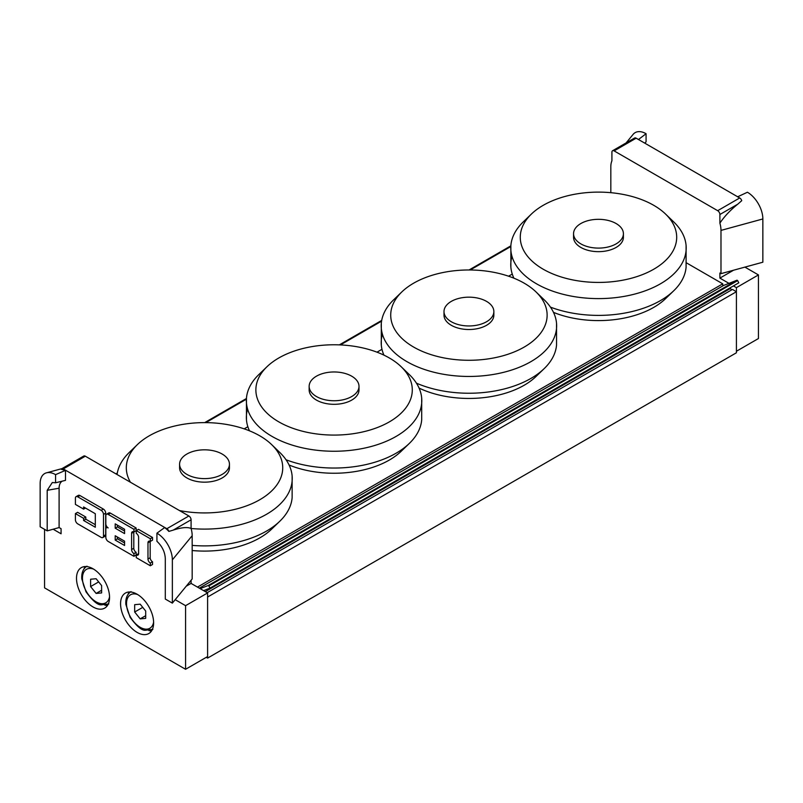 <?xml version="1.0" encoding="UTF-8"?>
<svg xmlns="http://www.w3.org/2000/svg" width="803" height="803" viewBox="0 0 803 803"><rect width="100%" height="100%" fill="white"/><g stroke="black" fill="none" stroke-linecap="round" stroke-linejoin="round"><path stroke-width="1.2" d="M206.281 657.316L207.606 658.079L736.411 352.778L736.411 291.72L732.446 289.431L207.164 592.694M197.468 587.103L722.75 283.83L722.75 285.948M512.264 274.074L508.58 276.202M381.977 349.295L376.988 352.176M247.866 426.724L244.172 428.852M686.384 262.832L722.75 283.83M736.411 291.72L207.606 597.02L207.606 658.079M616.102 243.891A24.923 14.394 180 0 1 588.94 247.003A24.923 14.394 180 0 1 573.553 233.713A24.923 14.394 180 0 1 598.476 219.319A24.923 14.394 180 0 1 623.409 233.713A24.923 14.394 180 0 1 616.102 243.891M623.409 233.713L623.409 237.276A24.923 14.394 180 0 1 616.102 247.444A24.923 14.394 180 0 1 588.94 250.566A24.923 14.394 180 0 1 573.553 237.276L573.553 233.713M653.783 269.206A78.212 45.159 180 0 1 550.386 272.879A78.212 45.159 180 0 1 531.365 214.09A78.212 45.159 180 0 1 665.597 214.09A78.212 45.159 180 0 1 653.783 269.206M665.597 214.09L673.747 221.949A87.718 50.639 180 0 1 686.093 245.517A87.718 50.639 180 0 1 660.508 283.77A87.718 50.639 180 0 1 562.973 294.269A87.718 50.639 180 0 1 510.869 245.527A87.718 50.639 180 0 1 523.215 221.949L531.365 214.09M686.093 245.517L686.093 267.188A87.718 50.639 180 0 1 673.747 290.756A87.718 50.639 180 0 1 660.508 300.563A87.718 50.639 180 0 1 550.446 307.127M513.91 278.189A87.718 50.639 180 0 1 510.869 267.188A87.718 50.639 180 0 1 511.983 256.358M673.747 290.756L665.597 298.626A78.212 45.159 180 0 1 653.783 307.368A78.212 45.159 180 0 1 553.498 312.377M351.704 396.541A24.923 14.394 180 0 1 324.542 399.653A24.923 14.394 180 0 1 309.145 386.363A24.923 14.394 180 0 1 334.078 371.97A24.923 14.394 180 0 1 359.001 386.363A24.923 14.394 180 0 1 351.704 396.541M359.001 386.363L359.001 389.927A24.923 14.394 180 0 1 351.704 400.105A24.923 14.394 180 0 1 324.542 403.216A24.923 14.394 180 0 1 309.145 389.927L309.145 386.363M389.385 421.856A78.212 45.159 180 0 1 285.978 425.53A78.212 45.159 180 0 1 266.967 366.74A78.212 45.159 180 0 1 401.189 366.74A78.212 45.159 180 0 1 389.385 421.856M401.189 366.74L409.349 374.61A87.718 50.639 180 0 1 421.695 398.168A87.718 50.639 180 0 1 396.1 436.42A87.718 50.639 180 0 1 298.575 446.92A87.718 50.639 180 0 1 246.461 398.178A87.718 50.639 180 0 1 258.807 374.61L266.967 366.74M421.695 398.168L421.695 419.839A87.718 50.639 180 0 1 409.349 443.407A87.718 50.639 180 0 1 396.1 453.213A87.718 50.639 180 0 1 286.049 459.778M249.502 430.84A87.718 50.639 180 0 1 246.461 419.839A87.718 50.639 180 0 1 247.575 409.008M409.349 443.407L401.189 451.276A78.212 45.159 180 0 1 389.385 460.019A78.212 45.159 180 0 1 289.09 465.027M486.548 321.742A24.923 14.394 180 0 1 459.386 324.864A24.923 14.394 180 0 1 443.999 311.564A24.923 14.394 180 0 1 468.922 297.17A24.923 14.394 180 0 1 493.855 311.564A24.923 14.394 180 0 1 486.548 321.742M493.855 311.564L493.855 315.127A24.923 14.394 180 0 1 486.548 325.305A24.923 14.394 180 0 1 459.386 328.417A24.923 14.394 180 0 1 443.999 315.127L443.999 311.564M524.229 347.057A78.212 45.159 180 0 1 420.822 350.73A78.212 45.159 180 0 1 401.811 291.941A78.212 45.159 180 0 1 536.033 291.941A78.212 45.159 180 0 1 524.229 347.057M536.033 291.941L544.193 299.81A87.718 50.639 180 0 1 556.539 323.368A87.718 50.639 180 0 1 530.944 361.621A87.718 50.639 180 0 1 433.419 372.12A87.718 50.639 180 0 1 381.305 323.378A87.718 50.639 180 0 1 393.651 299.81L401.811 291.941M556.539 323.368L556.539 345.039A87.718 50.639 180 0 1 544.193 368.607A87.718 50.639 180 0 1 530.944 378.414A87.718 50.639 180 0 1 416.436 383.172M383.934 355.137A87.718 50.639 180 0 1 381.305 345.039A87.718 50.639 180 0 1 382.419 334.209M544.193 368.607L536.033 376.477A78.212 45.159 180 0 1 524.229 385.219A78.212 45.159 180 0 1 419.066 388.08M222.15 474.392A24.923 14.394 180 0 1 194.978 477.514A24.923 14.394 180 0 1 179.591 464.214A24.923 14.394 180 0 1 204.524 449.821A24.923 14.394 180 0 1 229.447 464.214A24.923 14.394 180 0 1 222.15 474.392M229.447 464.214L229.447 467.778A24.923 14.394 180 0 1 222.15 477.956A24.923 14.394 180 0 1 194.978 481.067A24.923 14.394 180 0 1 179.591 467.778L179.591 464.214M130.437 482.242A78.212 45.159 180 0 1 137.403 444.591A78.212 45.159 180 0 1 271.635 444.591A78.212 45.159 180 0 1 259.821 499.707A78.212 45.159 180 0 1 179.46 510.547M271.635 444.591L279.785 452.46A87.718 50.639 180 0 1 292.131 476.028A87.718 50.639 180 0 1 266.546 514.271A87.718 50.639 180 0 1 191.094 528.504M117.067 474.533A87.718 50.639 180 0 1 129.253 452.46L137.403 444.591M292.131 476.028L292.131 497.689A87.718 50.639 180 0 1 279.785 521.257A87.718 50.639 180 0 1 266.546 531.064A87.718 50.639 180 0 1 192.178 545.388M279.785 521.257L271.635 529.127A78.212 45.159 180 0 1 259.821 537.869A78.212 45.159 180 0 1 192.178 550.527M737.505 196.855L747.422 192.238A21.811 12.597 -120 0 1 762.85 218.958L762.85 262.21L720.984 273.652L720.984 230.401A21.811 12.597 -120 0 0 719.889 223.154C724.246 216.589 730.198 210.266 737.746 204.193L741.741 200.67A3.112 1.797 -120 0 0 739.714 197.96L636.157 138.176A3.112 1.797 -120 0 0 634.601 138.026L612.569 150.743A3.112 1.797 60 0 1 614.124 150.894L636.157 138.176M739.714 197.96L717.681 210.687A3.112 1.797 60 0 1 719.889 214.501L737.746 204.193M717.681 210.687L614.124 150.894M733.42 285.918L736.411 287.645L736.411 351.252L758.444 338.535L758.444 274.927L744.913 267.108M610.822 192.68L610.822 166.793A21.811 12.597 60 0 1 611.916 160.821L611.916 152.168A3.112 1.797 60 0 1 612.569 150.743M638.475 139.511L646.074 133.72L646.074 141.86L644.789 143.155M728.963 283.349L719.889 278.109L719.889 273.02L720.984 273.652M646.074 133.72A21.811 12.597 -120 0 0 633.095 134.412L626.119 142.914M719.889 278.109L733.551 270.22M719.889 223.154L719.889 214.501M736.411 287.645L758.444 274.927M62.192 481.178A15.578 8.994 -120 0 0 59.101 488.224L59.101 527.561L47.196 530.873L47.196 490.302L52.305 482.533L55.578 482.784L55.578 474.643L65.495 470.357L61.269 469.323A3.112 1.797 60 0 1 61.731 468.761A3.112 1.797 60 0 1 63.286 468.922L166.843 528.705A3.112 1.797 60 0 1 168.871 531.415A21.811 12.597 60 0 0 164.635 527.591L156.926 533.162L156.926 541.302C162.156 546.231 164.946 551.962 165.298 558.486L165.298 599.058L172.354 603.123L192.178 578.953L192.178 535.701A21.811 12.597 -120 0 0 191.084 528.454C187.41 526.898 181.458 527.451 173.227 530.11L168.871 531.415M63.286 468.922L85.319 456.194A3.112 1.797 -120 0 0 83.763 456.044L61.731 468.761M85.319 456.194L188.876 515.988L166.843 528.705M65.485 470.347L65.485 480.365L55.578 482.784M53.149 529.217L61.078 533.794L61.078 528.705L59.101 527.561M175.184 599.67L185.573 605.673L185.573 669.28L44.556 587.866L44.556 529.348M120.57 603.766A23.367 13.49 60 0 1 125.409 593.066A23.367 13.49 60 0 1 148.786 606.556A23.367 13.49 60 0 1 148.786 633.547A23.367 13.49 60 0 1 130.779 627.284A23.367 13.49 60 0 1 120.57 603.766M76.506 578.321A23.367 13.49 60 0 1 81.344 567.621A23.367 13.49 60 0 1 104.711 581.111A23.367 13.49 60 0 1 104.711 608.102A23.367 13.49 60 0 1 86.704 601.838A23.367 13.49 60 0 1 76.506 578.321M150.181 541.352A3.312 1.907 -120 0 0 150.181 541.503L150.181 557.734A3.312 1.907 -120 0 0 152.52 561.779L152.52 564.489L150.322 565.764L136.269 557.653L136.269 554.943A3.312 1.907 -120 0 0 137.925 555.114A3.312 1.907 -120 0 0 138.608 553.598L138.608 537.378A3.312 1.907 -120 0 0 136.269 533.322L136.269 530.612L150.322 538.723L150.322 541.433A3.312 1.907 -120 0 0 148.665 541.262A3.312 1.907 -120 0 0 147.973 542.778L147.973 558.998A3.312 1.907 -120 0 0 150.322 563.054L150.322 565.764M136.269 554.943L138.477 553.679A3.312 1.907 -120 0 0 138.608 553.749M136.269 530.612L138.477 529.348L152.52 537.458L152.52 540.158L150.322 541.433M75.402 513.589L83.602 518.316L83.602 520.485L95.306 527.24L95.306 513.719L83.602 506.964L83.602 509.122L75.402 504.394L75.402 498.181A3.312 1.907 60 0 1 76.084 496.666A3.312 1.907 60 0 1 77.74 496.826L101.158 510.347A3.312 1.907 60 0 1 103.497 514.392L103.497 536.023A3.312 1.907 60 0 1 102.814 537.538A3.312 1.907 60 0 1 101.158 537.378L77.74 523.857A3.312 1.907 60 0 1 75.402 519.802L75.402 513.589L77.61 512.314L85.801 517.042L85.801 519.21L95.306 524.69M76.084 496.666L78.292 495.391A3.312 1.907 60 0 1 79.949 495.551L103.356 509.072A3.312 1.907 60 0 1 105.695 513.127L105.695 534.758A3.312 1.907 60 0 1 105.012 536.263L102.814 537.538M133.8 531.897A3.312 1.907 -120 0 0 133.79 532.048L133.79 548.268A3.312 1.907 -120 0 0 136.129 552.323L136.129 555.024L133.93 556.298L108.174 541.433A3.312 1.907 60 0 1 105.835 537.378L105.835 529.267A3.312 1.907 60 0 1 106.518 527.752A3.312 1.907 60 0 1 108.174 527.912A3.312 1.907 60 0 1 105.835 523.857L105.835 515.747A3.312 1.907 60 0 1 106.518 514.231A3.312 1.907 60 0 1 108.174 514.402L133.93 529.267L133.93 531.967A3.312 1.907 -120 0 0 132.274 531.807A3.312 1.907 -120 0 0 131.592 533.322L131.592 549.543A3.312 1.907 -120 0 0 133.93 553.598L133.93 556.298M106.518 514.231L108.726 512.956A3.312 1.907 60 0 1 110.382 513.127L136.129 527.993L136.129 530.693L133.93 531.967M173.227 530.11L191.084 519.802A3.112 1.797 -120 0 0 188.876 515.988M191.084 519.802L191.084 528.454M148.896 630.606A23.367 13.49 -120 0 0 151.606 630.807M129.193 591.982A23.367 13.49 -120 0 0 128.018 594.431M104.832 605.161A23.367 13.49 -120 0 0 107.542 605.372M85.128 566.537A23.367 13.49 -120 0 0 83.954 568.996M115.2 540.078L115.2 535.752L124.565 541.162L124.565 545.488L115.2 540.078L117.409 538.803L124.565 542.938M117.409 537.026L117.409 538.803M115.2 523.857L124.565 529.267L124.565 533.593L115.2 528.183L115.2 523.857M117.409 525.132L117.409 526.909L124.565 531.044M117.409 526.909L115.2 528.183M136.129 527.993L133.93 529.267M136.129 552.323L133.93 553.598M85.801 517.042L83.602 518.316M85.801 519.21L83.602 520.485M85.469 508.048L83.602 509.122M152.52 537.458L150.322 538.723M152.52 561.779L150.312 563.054M47.196 490.302L59.101 488.224M47.196 530.873L40.15 526.798L40.15 483.547A21.811 12.597 60 0 1 46.353 472.857A21.811 12.597 60 0 1 55.578 474.643M156.926 533.162A21.811 12.597 60 0 1 172.354 559.872L172.354 603.123M191.084 580.298L191.084 583.41L207.606 592.945L207.606 656.553L185.573 669.28M207.606 592.945L185.573 605.673M191.084 583.41L186.236 586.21M205.317 591.63L730.519 288.407A1.867 1.084 60 0 1 730.208 287.785M200.158 588.649L208.228 585.497L208.85 585.919L737.656 280.608L738.79 282.827L209.984 588.127L203.591 590.637M737.656 280.608L737.034 280.197L208.228 585.497M723.664 285.426A1.867 1.084 -120 0 0 723.573 285.466L199.305 588.157L723.664 285.426L737.034 280.197M730.519 288.407L731.523 289.963M208.85 585.919L209.984 588.127M101.62 585.588L101.62 592.935L96.119 593.427L90.609 586.571L90.609 579.224L96.119 578.732L101.62 585.588M96.119 593.427L101.62 590.245M98.669 581.914L90.609 586.571M145.694 611.033L145.694 618.38L140.184 618.872L134.673 612.016L134.673 604.669L140.184 604.177L145.694 611.033M140.184 618.872L145.694 615.69M142.743 607.359L134.673 612.016M762.85 218.958L720.984 230.401M110.382 513.127L108.174 514.402M133.79 532.048L131.592 533.322M133.79 548.268L131.592 549.543M79.949 495.551L77.74 496.826M103.356 509.072L101.158 510.347M105.695 513.127L103.497 514.392M105.695 534.758L103.497 536.023M150.181 541.503L147.973 542.778M150.181 557.734L147.973 558.998M172.354 559.872L192.178 535.701M510.838 245.869L469.093 269.969L510.838 245.859M381.706 320.417L339.358 344.868L381.706 320.417M246.431 398.519L204.685 422.619L246.431 398.519M117.298 473.067L115.923 473.87L117.308 473.067M116.485 474.192L117.178 473.8M205.809 422.629L246.38 399.201M340.412 344.919L381.576 321.15M470.207 269.979L510.788 246.551M109.549 596.719A19.322 11.152 60 0 1 95.276 601.347A19.322 11.152 60 0 1 82.478 579.174A19.322 11.152 60 0 1 93.62 569.126M153.614 622.164A19.322 11.152 60 0 1 139.341 626.782A19.322 11.152 60 0 1 126.543 604.619A19.322 11.152 60 0 1 137.684 594.571M510.869 267.188L510.869 245.517M246.461 419.839L246.461 398.168M381.305 345.039L381.305 323.368M107.361 527.27L106.518 527.752M62.022 468.601L47.056 472.686M86.975 566.175C83.1 568.644 81.374 572.91 81.796 578.943L86.001 591.791C92.516 600.674 97.544 605.02 101.108 604.84L108.786 603.956M131.04 591.62C127.165 594.09 125.439 598.345 125.86 604.388L130.066 617.226C136.58 626.109 141.619 630.465 145.172 630.275L152.851 629.391"/></g></svg>
